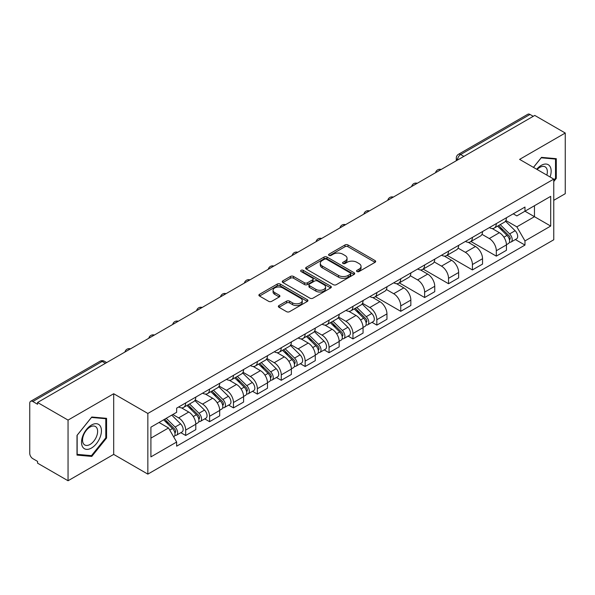 <?xml version="1.0" encoding="UTF-8"?>
<svg xmlns="http://www.w3.org/2000/svg" width="595" height="595" viewBox="0 0 595 595"><rect width="100%" height="100%" fill="white"/><g stroke="black" fill="none" stroke-linecap="round" stroke-linejoin="round"><path stroke-width="0.89" d="M356.978 271.543A1.488 0.863 0 0 0 359.083 271.543L375.058 262.321A2.127 1.227 0 0 0 375.676 261.45A2.127 1.227 0 0 0 375.058 260.588L347.993 244.962A2.127 1.227 0 0 0 344.981 244.962L329.013 254.184A1.488 0.863 0 0 0 328.574 254.794A1.488 0.863 0 0 0 329.013 255.396A1.488 0.863 0 0 0 331.118 255.396L333.185 254.206A6.805 3.927 0 0 1 342.802 254.206L345.063 255.508A6.805 3.927 0 0 1 347.056 258.282A6.805 3.927 0 0 1 345.063 261.064L342.995 262.254A1.488 0.863 0 0 0 342.556 262.864A1.488 0.863 0 0 0 342.995 263.473A1.488 0.863 0 0 0 345.1 263.473L347.168 262.276A6.805 3.927 0 0 1 356.784 262.276L359.045 263.578A6.805 3.927 0 0 1 361.039 266.359A6.805 3.927 0 0 1 359.045 269.133L356.978 270.331A1.488 0.863 0 0 0 356.539 270.933A1.488 0.863 0 0 0 356.978 271.543L356.978 270.331M278.981 305.547A2.127 1.227 0 0 0 278.356 306.418A2.127 1.227 0 0 0 278.981 307.288L286.574 311.668A2.127 1.227 0 0 0 289.579 311.668L307.325 301.427A2.127 1.227 0 0 0 307.942 300.557A2.127 1.227 0 0 0 307.325 299.694L280.26 284.068A2.127 1.227 0 0 0 277.248 284.068L259.509 294.309A2.127 1.227 0 0 0 258.885 295.18A2.127 1.227 0 0 0 259.509 296.042L268.68 301.338A2.127 1.227 0 0 0 271.684 301.338L279.278 296.957A2.127 1.227 0 0 0 279.903 296.087A2.127 1.227 0 0 0 279.278 295.217L274.734 292.591A5.69 3.287 0 0 1 273.068 290.271A5.69 3.287 0 0 1 276.578 287.236A5.69 3.287 0 0 1 282.774 287.95L300.594 298.236A5.69 3.287 0 0 1 302.26 300.557A5.69 3.287 0 0 1 298.75 303.591A5.69 3.287 0 0 1 292.547 302.877L289.579 301.167A2.127 1.227 0 0 0 286.574 301.167L278.981 305.547L278.981 307.288M147.85 413.458L113.69 393.734L68.046 420.092L37.559 402.488L534.771 115.43L565.25 133.027L519.606 159.386L553.759 179.102L147.85 413.458L147.85 474.126L553.759 239.77L553.759 179.102M333.334 284.67A2.127 1.227 0 0 0 336.339 284.67L354.077 274.429A2.127 1.227 0 0 0 354.702 273.566A2.127 1.227 0 0 0 354.077 272.696L327.019 257.07A2.127 1.227 0 0 0 324.007 257.07L306.269 267.311A2.127 1.227 0 0 0 305.644 268.181A2.127 1.227 0 0 0 306.269 269.052L333.334 284.67M301.68 271.863A1.488 0.863 0 0 1 303.19 272.079L303.19 270.308L330.701 286.195A2.127 1.227 0 0 1 331.326 287.058A2.127 1.227 0 0 1 330.701 287.928L312.963 298.169A2.127 1.227 0 0 1 309.95 298.169L282.893 282.543L282.893 280.81A2.127 1.227 0 0 0 282.268 281.68A2.127 1.227 0 0 0 282.893 282.543M282.893 280.81L290.479 276.43A2.127 1.227 0 0 1 293.491 276.43L304.462 282.766A2.127 1.227 0 0 0 307.474 282.766L312.509 279.858A2.127 1.227 0 0 0 313.134 278.988A2.127 1.227 0 0 0 312.509 278.118L301.085 271.521A1.488 0.863 0 0 1 300.646 270.918A1.488 0.863 0 0 1 301.568 270.123A1.488 0.863 0 0 1 303.19 270.308M68.046 420.092L68.046 480.753L37.559 463.155L37.559 461.385L32.814 458.648A4.336 2.499 -120 0 1 29.75 453.338L29.75 403.284A4.336 2.499 -120 0 1 30.65 401.305L100.034 361.239A4.336 2.499 60 0 1 102.199 361.455L32.814 401.521A4.336 2.499 -120 0 0 30.65 401.305M553.759 200.329L565.25 193.695L565.25 133.027M68.046 480.753L113.69 454.402L147.85 474.126M37.559 402.488L37.559 404.258L32.814 401.521M463.847 156.373L460.634 154.522A4.336 2.499 60 0 0 458.462 154.306L527.854 114.247A4.336 2.499 60 0 1 530.019 114.456L460.634 154.522A4.336 2.499 120 0 0 457.57 159.824L457.57 160.003M533.239 116.315L530.019 114.456M496.319 223.586A9.966 5.757 60 0 1 494.259 228.064L504.367 222.225A9.966 5.757 -120 0 0 506.427 217.748M481.972 234.318L489.276 238.536A9.966 5.757 60 0 1 496.319 250.74L506.434 244.902A9.966 5.757 -120 0 0 499.384 232.697L492.147 228.517M506.434 244.902L506.434 250.294L496.319 256.133L470.98 241.503M494.259 228.064A9.966 5.757 60 0 1 489.35 227.61M496.319 250.74L496.319 256.133M472.423 237.383A9.966 5.757 60 0 1 470.362 241.853L480.47 236.022A9.966 5.757 -120 0 0 482.538 231.544M447.083 255.3L472.423 269.929L482.538 264.091L482.538 258.699A9.966 5.757 -120 0 0 475.487 246.494L468.25 242.314M470.362 241.853A9.966 5.757 60 0 1 465.454 241.406M458.076 248.115L465.379 252.332A9.966 5.757 60 0 1 472.423 264.53L472.423 269.929M448.533 251.179A9.966 5.757 60 0 1 446.466 255.649L456.573 249.818A9.966 5.757 -120 0 0 458.641 245.341M423.186 269.089L448.533 283.726L458.641 277.887L458.641 272.495A9.966 5.757 -120 0 0 451.598 260.29L444.361 256.11M446.466 255.649A9.966 5.757 60 0 1 441.564 255.203M434.186 261.912L441.483 266.121A9.966 5.757 60 0 1 448.533 278.326L448.533 283.726M424.637 264.976A9.966 5.757 60 0 1 422.569 269.446L432.684 263.615A9.966 5.757 -120 0 0 434.744 259.137M399.29 282.885L424.637 297.522L434.744 291.684L434.744 286.284A9.966 5.757 -120 0 0 427.701 274.087L420.464 269.907M422.569 269.446A9.966 5.757 60 0 1 417.668 269M410.29 275.708L417.586 279.918A9.966 5.757 60 0 1 424.637 292.123L424.637 297.522M400.74 278.772A9.966 5.757 60 0 1 398.68 283.242L408.787 277.404A9.966 5.757 -120 0 0 410.847 272.934M375.4 296.682L400.74 311.311L410.847 305.48L410.847 300.081A9.966 5.757 -120 0 0 403.804 287.876L396.568 283.703M398.68 283.242A9.966 5.757 60 0 1 393.771 282.796M386.393 289.497L393.697 293.714A9.966 5.757 60 0 1 400.74 305.919L400.74 311.311M376.843 292.569A9.966 5.757 60 0 1 374.783 297.039L384.891 291.2A9.966 5.757 -120 0 0 386.951 286.731M371.994 322.312L376.843 325.108L386.951 319.277L386.951 313.877A9.966 5.757 -120 0 0 379.908 301.672L372.671 297.5M374.783 297.039A9.966 5.757 60 0 1 369.874 296.593M362.496 303.294L369.8 307.511A9.966 5.757 60 0 1 376.843 319.716L376.843 325.108M352.947 306.365A9.966 5.757 60 0 1 350.886 310.835L360.994 304.997A9.966 5.757 -120 0 0 363.062 300.527M348.105 336.108L352.947 338.905L363.062 333.074L363.062 327.674A9.966 5.757 -120 0 0 356.011 315.469L348.774 311.297M350.886 310.835A9.966 5.757 60 0 1 345.978 310.389M338.6 317.09L345.903 321.307A9.966 5.757 60 0 1 352.947 333.512L352.947 338.905M329.057 320.155A9.966 5.757 60 0 1 326.99 324.632L337.097 318.794A9.966 5.757 -120 0 0 339.165 314.324M324.208 349.905L329.057 352.701L339.165 346.863L339.165 341.471A9.966 5.757 -120 0 0 332.114 329.266L324.885 325.086M326.99 324.632A9.966 5.757 60 0 1 322.088 324.178M314.703 330.887L322.007 335.104A9.966 5.757 60 0 1 329.057 347.309L329.057 352.701M305.161 333.951A9.966 5.757 60 0 1 303.093 338.429L313.208 332.59A9.966 5.757 -120 0 0 315.268 328.12M300.311 363.701L305.161 366.498L315.268 360.659L315.268 355.267A9.966 5.757 -120 0 0 308.225 343.062L300.988 338.882M303.093 338.429A9.966 5.757 60 0 1 298.192 337.975M290.814 344.683L298.11 348.901A9.966 5.757 60 0 1 305.161 361.106L305.161 366.498M281.264 347.748A9.966 5.757 60 0 1 279.196 352.225L289.311 346.387A9.966 5.757 -120 0 0 291.372 341.917M276.415 377.498L281.264 380.294L291.372 374.456L291.372 369.064A9.966 5.757 -120 0 0 284.328 356.859L277.091 352.679M279.196 352.225A9.966 5.757 60 0 1 274.295 351.771M266.917 358.48L274.221 362.697A9.966 5.757 60 0 1 281.264 374.902L281.264 380.294M257.367 361.544A9.966 5.757 60 0 1 255.307 366.022L265.415 360.183A9.966 5.757 -120 0 0 267.475 355.706M252.518 391.294L257.367 394.091L267.475 388.252L267.475 382.86A9.966 5.757 -120 0 0 260.432 370.655L253.195 366.475M255.307 366.022A9.966 5.757 60 0 1 250.398 365.568M243.02 372.277L250.324 376.494A9.966 5.757 60 0 1 257.367 388.699L257.367 394.091M233.471 375.341A9.966 5.757 60 0 1 231.41 379.811L241.518 373.98A9.966 5.757 -120 0 0 243.586 369.502M228.629 405.091L233.471 407.887L243.586 402.049L243.586 396.657A9.966 5.757 -120 0 0 236.535 384.452L229.298 380.272M231.41 379.811A9.966 5.757 60 0 1 226.502 379.365M219.124 386.073L226.427 390.29A9.966 5.757 60 0 1 233.471 402.488L233.471 407.887M209.574 389.137A9.966 5.757 60 0 1 207.514 393.607L217.621 387.776A9.966 5.757 -120 0 0 219.689 383.299M204.732 418.88L209.574 421.684L219.689 415.846L219.689 410.453A9.966 5.757 -120 0 0 212.638 398.248L205.401 394.069M207.514 393.607A9.966 5.757 60 0 1 202.605 393.161M195.227 399.87L202.531 404.079A9.966 5.757 60 0 1 209.574 416.284L209.574 421.684M185.685 402.934A9.966 5.757 60 0 1 183.617 407.404L193.725 401.573A9.966 5.757 -120 0 0 195.792 397.096M180.835 432.677L185.685 435.481L195.792 429.642L195.792 424.242A9.966 5.757 -120 0 0 188.749 412.045L181.512 407.865M183.617 407.404A9.966 5.757 60 0 1 178.716 406.958M172.818 414.522L178.634 417.876A9.966 5.757 60 0 1 185.685 430.081L185.685 435.481M513.247 213.813L516.847 215.896L550.695 196.35L534.459 205.721L534.459 216.692L516.847 226.859L505.869 220.522M150.914 438.128L168.526 427.961L176.648 442.018L150.914 456.878L150.914 427.165L176.648 412.305L176.648 408.148L524.969 207.053L524.969 211.203L550.695 226.063L524.969 240.923L516.847 226.859M550.695 196.35L550.695 226.063M176.648 442.018L176.648 446.176L524.969 245.081L524.969 240.923M553.759 181.535L556.288 178.388L556.288 158.679L541.51 157.363L533.455 167.381M113.69 393.734L113.69 454.402M77.008 455.101L91.786 456.424L106.565 438.039L106.565 418.33L91.786 417.006L77.008 435.391L77.008 455.101M168.526 427.961L159.029 422.48M515.367 239.54L524.969 245.081M555.522 177.95L556.288 178.388M90.224 455.525L91.786 456.424M105.798 437.593L106.565 438.039M357.573 271.751L359.045 270.904A6.805 3.927 0 0 0 361.039 268.129L361.039 266.359M347.056 258.282L347.056 260.052A6.805 3.927 0 0 1 345.063 262.834L343.59 263.682M375.029 262.336L347.993 246.732A2.127 1.227 0 0 0 344.981 246.732L329.608 255.612M354.077 272.696L354.077 274.429L327.019 258.84A2.127 1.227 0 0 0 324.007 258.84L306.299 269.066M350.321 274.169A1.488 0.863 0 0 0 350.76 273.566A1.488 0.863 0 0 0 350.321 272.956L326.566 259.242A1.488 0.863 0 0 0 324.461 259.242L322.282 260.498A6.805 3.927 0 0 0 320.288 263.273A6.805 3.927 0 0 0 322.282 266.054L338.518 275.425A6.805 3.927 0 0 0 348.142 275.425L350.321 274.169L350.321 275.939A1.488 0.863 0 0 0 350.76 275.329L350.76 273.566M320.288 263.273L320.288 265.043A6.805 3.927 0 0 0 322.282 267.824L322.282 266.054M350.321 275.939L348.142 277.196A6.805 3.927 0 0 1 338.518 277.196L322.282 267.824M282.915 282.566L290.479 278.192L290.479 276.43M313.134 278.988L313.134 280.758A2.127 1.227 0 0 1 312.509 281.621L307.474 284.529A2.127 1.227 0 0 1 304.462 284.529L293.491 278.192A2.127 1.227 0 0 0 290.479 278.192M303.19 272.079L330.671 287.943M315.856 289.341A5.69 3.287 0 0 0 322.051 290.048A5.69 3.287 0 0 0 325.562 287.021A5.69 3.287 0 0 0 323.896 284.693L317.618 281.071A2.127 1.227 0 0 0 314.614 281.071L309.579 283.979A2.127 1.227 0 0 0 308.954 284.849A2.127 1.227 0 0 0 309.579 285.712L315.856 289.341L315.856 291.111A5.69 3.287 0 0 0 322.051 291.818A5.69 3.287 0 0 0 325.562 288.783L325.562 287.021M308.954 284.849L308.954 286.619A2.127 1.227 0 0 0 309.579 287.482L309.579 285.712M315.856 291.111L309.579 287.482M302.26 300.557L302.26 302.327A5.69 3.287 0 0 1 298.75 305.361A5.69 3.287 0 0 1 292.547 304.647L289.579 302.937A2.127 1.227 0 0 0 286.574 302.937L279.01 307.303M273.068 290.271L273.068 292.041A5.69 3.287 0 0 0 274.734 294.361L274.734 292.591M279.256 296.972L274.734 294.361M307.295 301.442L280.26 285.838A2.127 1.227 0 0 0 277.248 285.838L259.539 296.065M497.606 226.13L507.022 235.412A5.415 3.124 60 0 1 508.45 243.534L506.427 244.701M499.488 227.982L503.474 230.28M498.655 225.52L508.963 235.694A2.603 1.502 60 0 1 509.647 239.592A2.603 1.502 60 0 1 509.409 239.681M500.209 224.62L509.625 233.909A5.415 3.124 60 0 1 511.053 242.031A5.415 3.124 60 0 1 509.417 242.202M505.482 221.199L515.136 230.726A5.415 3.124 60 0 1 516.564 238.848L511.053 242.031M550.077 176.975A14.079 8.129 120 0 0 549.825 166.169A14.079 8.129 120 0 0 536.69 169.248M546.85 175.116A10.658 6.158 120 0 0 546.336 167.969A10.658 6.158 120 0 0 545.139 166.853A10.658 6.158 120 0 0 537.129 169.501M533.484 167.396L541.205 157.801L555.522 159.081L555.522 178.173L553.759 180.367M554.577 158.53L555.522 159.081M100.101 425.812A14.079 8.129 120 0 0 86.498 429.456A14.079 8.129 120 0 0 82.854 447.262A14.079 8.129 120 0 0 96.457 443.617A14.079 8.129 120 0 0 100.101 425.812M96.613 427.612A10.658 6.158 120 0 0 95.416 426.503A10.658 6.158 120 0 0 85.494 431.479A10.658 6.158 120 0 0 83.553 443.855A10.658 6.158 120 0 0 84.75 444.963A10.658 6.158 120 0 0 94.672 439.988A10.658 6.158 120 0 0 96.613 427.612M91.481 455.636L77.157 454.357L77.157 435.257L91.481 417.445L105.798 418.724L105.798 437.816L91.481 455.636M104.854 418.173L105.798 418.724M354.233 308.902L363.649 318.191A5.415 3.124 60 0 1 365.077 326.305L363.054 327.473M356.115 310.754L360.101 313.059M355.282 308.299L365.59 318.466A2.603 1.502 60 0 1 366.275 322.364A2.603 1.502 60 0 1 366.037 322.46M356.836 307.399L366.252 316.681A5.415 3.124 60 0 1 367.68 324.803A5.415 3.124 60 0 1 366.044 324.982M362.11 303.971L371.763 313.498A5.415 3.124 60 0 1 373.199 321.62L367.68 324.803M330.337 322.698L339.752 331.988A5.415 3.124 60 0 1 341.18 340.102L339.165 341.27M332.218 324.55L336.205 326.856M331.385 322.096L341.694 332.263A2.603 1.502 60 0 1 342.378 336.16A2.603 1.502 60 0 1 342.14 336.257M332.947 321.196L342.356 330.478A5.415 3.124 60 0 1 343.784 338.6A5.415 3.124 60 0 1 342.147 338.771M338.213 317.767L347.874 327.295A5.415 3.124 60 0 1 349.302 335.416L343.784 338.6M306.447 336.495L315.856 345.777A5.415 3.124 60 0 1 317.284 353.899L315.268 355.066M308.322 338.347L312.316 340.652M307.489 335.892L317.797 346.059A2.603 1.502 60 0 1 318.481 349.957A2.603 1.502 60 0 1 318.243 350.053M309.05 334.992L318.459 344.274A5.415 3.124 60 0 1 319.894 352.396A5.415 3.124 60 0 1 318.258 352.567M314.316 331.564L323.978 341.091A5.415 3.124 60 0 1 325.406 349.213L319.894 352.396M282.551 350.291L291.966 359.573A5.415 3.124 60 0 1 293.395 367.695L291.372 368.863M284.425 352.143L288.419 354.442M283.592 349.689L293.9 359.856A2.603 1.502 60 0 1 294.584 363.753A2.603 1.502 60 0 1 294.354 363.85M285.154 348.789L294.57 358.071A5.415 3.124 60 0 1 295.998 366.193A5.415 3.124 60 0 1 294.361 366.364M290.42 345.36L300.081 354.888A5.415 3.124 60 0 1 301.509 363.01L295.998 366.193M258.654 364.088L268.07 373.37A5.415 3.124 60 0 1 269.498 381.492L267.475 382.659M260.528 365.94L264.522 368.238M259.695 363.486L270.004 373.653A2.603 1.502 60 0 1 270.695 377.55A2.603 1.502 60 0 1 270.457 377.639M261.257 362.578L270.673 371.868A5.415 3.124 60 0 1 272.101 379.989A5.415 3.124 60 0 1 270.465 380.16M266.523 359.157L276.184 368.684A5.415 3.124 60 0 1 277.612 376.806L272.101 379.989M234.757 377.877L244.173 387.166A5.415 3.124 60 0 1 245.601 395.288L243.578 396.456M236.639 379.729L240.625 382.035M235.806 377.275L246.114 387.449A2.603 1.502 60 0 1 246.799 391.346A2.603 1.502 60 0 1 246.561 391.436M237.36 376.375L246.776 385.664A5.415 3.124 60 0 1 248.204 393.786A5.415 3.124 60 0 1 246.568 393.957M242.634 372.953L252.287 382.481A5.415 3.124 60 0 1 253.715 390.603L248.204 393.786M210.861 391.674L220.276 400.963A5.415 3.124 60 0 1 221.704 409.085L219.681 410.253M212.742 393.526L216.729 395.831M211.909 391.071L222.218 401.246A2.603 1.502 60 0 1 222.902 405.143A2.603 1.502 60 0 1 222.664 405.232M213.471 390.171L222.88 399.461A5.415 3.124 60 0 1 224.308 407.582A5.415 3.124 60 0 1 222.671 407.754M218.737 386.743L228.398 396.277A5.415 3.124 60 0 1 229.826 404.399L224.308 407.582M186.971 405.47L196.38 414.76A5.415 3.124 60 0 1 197.808 422.881L195.792 424.042M188.846 407.322L192.839 409.628M188.013 404.868L198.321 415.042A2.603 1.502 60 0 1 199.005 418.94A2.603 1.502 60 0 1 198.767 419.029M189.574 403.968L198.983 413.257A5.415 3.124 60 0 1 200.411 421.372A5.415 3.124 60 0 1 198.782 421.55M194.84 400.539L204.501 410.074A5.415 3.124 60 0 1 205.929 418.188L200.411 421.372M163.632 419.817L172.483 428.556A5.415 3.124 60 0 1 173.918 436.671L173.643 436.827M164.949 421.119L168.943 423.424M164.674 419.215L174.424 428.831A2.603 1.502 60 0 1 175.108 432.729A2.603 1.502 60 0 1 174.871 432.825M166.236 418.315L175.094 427.054A5.415 3.124 60 0 1 176.522 435.168A5.415 3.124 60 0 1 174.885 435.347M171.747 415.132L180.605 423.871A5.415 3.124 60 0 1 182.033 431.985L176.522 435.168M457.719 159.914L457.57 159.824A4.336 2.499 0 0 1 456.298 158.054L456.298 160.732M209.574 416.284L219.689 410.453M233.471 402.488L243.586 396.657M257.367 388.699L267.475 382.86M281.264 374.902L291.372 369.064M305.161 361.106L315.268 355.267M329.057 347.309L339.165 341.471M352.947 333.512L363.062 327.674M376.843 319.716L386.951 313.877M400.74 305.919L410.847 300.081M424.637 292.123L434.744 286.284M448.533 278.326L458.641 272.495M472.423 264.53L482.538 258.699M185.685 430.081L195.792 424.242M178.634 417.876L188.749 412.045M202.531 404.079L212.638 398.248M226.427 390.29L236.535 384.452M250.324 376.494L260.432 370.655M274.221 362.697L284.328 356.859M298.11 348.901L308.225 343.062M322.007 335.104L332.114 329.266M345.903 321.307L356.011 315.469M369.8 307.511L379.908 301.672M393.697 293.714L403.804 287.876M417.586 279.918L427.701 274.087M441.483 266.121L451.598 260.29M465.379 252.332L475.487 246.494M489.276 238.536L499.384 232.697M440.754 169.709A4.336 2.499 120 0 0 438.842 170.81M416.864 183.505A4.336 2.499 120 0 0 414.946 184.606M392.968 197.302A4.336 2.499 120 0 0 391.049 198.403M369.071 211.099A4.336 2.499 120 0 0 367.16 212.199M345.174 224.895A4.336 2.499 120 0 0 343.263 225.996M321.278 238.684A4.336 2.499 120 0 0 319.366 239.792M297.381 252.481A4.336 2.499 120 0 0 295.47 253.589M273.492 266.277A4.336 2.499 120 0 0 271.573 267.386M249.595 280.074A4.336 2.499 120 0 0 247.684 281.182M225.698 293.87A4.336 2.499 120 0 0 223.787 294.979M201.802 307.667A4.336 2.499 120 0 0 199.89 308.768M177.905 321.464A4.336 2.499 120 0 0 175.994 322.564M154.016 335.26A4.336 2.499 120 0 0 152.097 336.361M130.119 349.057A4.336 2.499 120 0 0 128.208 350.158M105.419 363.314L102.199 361.455A4.336 2.499 120 0 1 104.37 361.239A4.336 4.336 0 0 0 100.034 361.239M359.045 270.904L359.045 269.133M342.995 263.473L342.995 262.254M345.063 262.834L345.063 261.064M329.013 255.396L329.013 254.184M344.981 246.732L344.981 244.962M347.993 246.732L347.993 244.962M375.058 262.321L375.058 260.588M306.269 269.052L306.269 267.311M324.007 258.84L324.007 257.07M327.019 258.84L327.019 257.07M338.518 277.196L338.518 275.425M348.142 277.196L348.142 275.425M293.491 278.192L293.491 276.43M304.462 284.529L304.462 282.766M307.474 284.529L307.474 282.766M312.509 281.621L312.509 279.858M330.701 287.928L330.701 286.195M286.574 302.937L286.574 301.167M289.579 302.937L289.579 301.167M292.547 304.647L292.547 302.877M279.278 296.957L279.278 295.217M259.509 296.042L259.509 294.309M277.248 285.838L277.248 284.068M280.26 285.838L280.26 284.068M307.325 301.427L307.325 299.694M507.022 235.412L503.913 237.212M510.183 238.402L509.208 238.967M515.136 230.726L509.625 233.909M363.649 318.191L360.54 319.984M366.81 321.174L365.836 321.739M371.763 313.498L366.252 316.681M339.752 331.988L336.644 333.78M342.913 334.97L341.939 335.535M347.874 327.295L342.356 330.478M315.856 345.777L312.747 347.577M319.024 348.767L318.042 349.332M323.978 341.091L318.459 344.274M291.966 359.573L288.85 361.373M295.127 362.563L294.153 363.129M300.081 354.888L294.57 358.071M268.07 373.37L264.954 375.17M271.231 376.36L270.256 376.925M276.184 368.684L270.673 371.868M244.173 387.166L241.064 388.966M247.334 390.156L246.36 390.722M252.287 382.481L246.776 385.664M220.276 400.963L217.168 402.755M223.437 403.953L222.463 404.511M228.398 396.277L222.88 399.461M196.38 414.76L193.271 416.552M199.548 417.749L198.566 418.307M204.501 410.074L198.983 413.257M172.483 428.556L169.776 430.118M175.651 431.539L174.67 432.104M180.605 423.871L175.094 427.054M441.126 169.493A4.336 4.336 0 0 0 435.562 172.706M417.229 183.29A4.336 4.336 0 0 0 411.673 186.503M393.332 197.086A4.336 4.336 0 0 0 387.776 200.299M369.436 210.883A4.336 4.336 0 0 0 363.88 214.096M345.546 224.679A4.336 4.336 0 0 0 339.983 227.892M321.65 238.476A4.336 4.336 0 0 0 316.086 241.682M297.753 252.273A4.336 4.336 0 0 0 292.19 255.478M273.856 266.069A4.336 4.336 0 0 0 268.3 269.275M249.959 279.866A4.336 4.336 0 0 0 244.404 283.071M226.063 293.662A4.336 4.336 0 0 0 220.507 296.868M202.174 307.451A4.336 4.336 0 0 0 196.61 310.664M178.277 321.248A4.336 4.336 0 0 0 172.714 324.461M154.38 335.045A4.336 4.336 0 0 0 148.824 338.257M130.483 348.841A4.336 4.336 0 0 0 124.928 352.054M106.691 362.578L104.37 361.239M458.462 154.306A4.336 4.336 0 0 0 456.298 158.054"/></g></svg>

